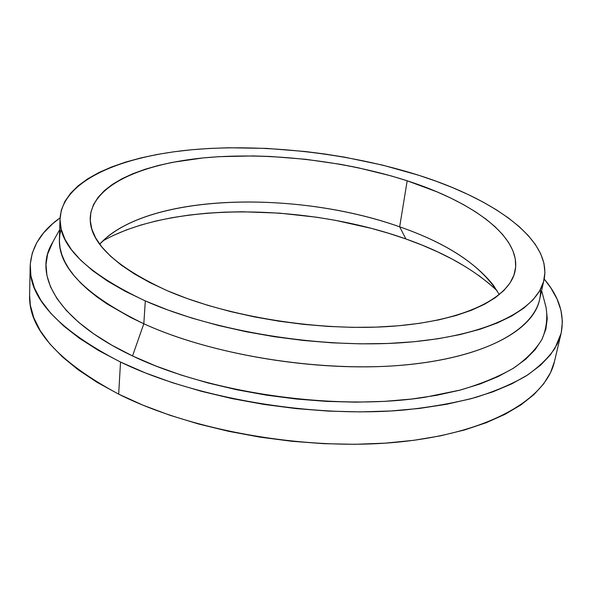 <?xml version="1.0" encoding="UTF-8"?>
<svg xmlns="http://www.w3.org/2000/svg" width="592" height="592" viewBox="0 0 592 592"><rect width="100%" height="100%" fill="white"/><g stroke="black" fill="none" stroke-linecap="round" stroke-linejoin="round"><path stroke-width="0.89" d="M497.102 290.753C474.695 269.73 444.289 252.466 405.883 238.961L399.667 226.825L407.185 180.789C472.275 201.717 521.989 236.963 515.077 271.084C509.904 297.362 465.652 320.701 393.036 326.214C320.59 331.742 228.061 317.009 167.44 290.783L149.872 282.576L134.414 273.948L121.19 265.046L110.304 255.988L101.787 246.894L95.638 237.888L91.819 229.067L90.265 220.527L90.872 212.336L93.543 204.573L98.131 197.284L104.518 190.513L112.547 184.312L122.085 178.688L132.978 173.671L145.092 169.268L158.293 165.494L172.435 162.349L203.071 157.931L219.329 156.658L253.147 155.94L270.507 156.473L305.62 159.285L340.622 164.347L357.842 167.691L391.223 175.928L407.185 180.789L437.133 191.912L450.889 198.128L463.677 204.743L475.369 211.729L485.847 219.047L494.964 226.647L502.608 234.491L508.624 242.528L512.894 250.675L515.277 258.882L515.669 267.059L513.945 275.125L510.023 282.976L503.836 290.524L495.349 297.665L484.537 304.273L471.447 310.252L456.151 315.492L438.768 319.88L419.476 323.336L398.483 325.77L376.068 327.124L352.536 327.354L328.22 326.429L303.504 324.349L278.751 321.153L254.36 316.883L230.695 311.607L208.11 305.42L186.931 298.442L167.44 290.783C114.841 266.592 89.111 242.135 90.243 217.419C92.604 184.726 142.968 163.407 206.068 157.65C269.797 152.085 345.129 160.817 407.185 180.789L399.667 226.825C296.392 189.899 146.601 193.081 99.685 244.17L107.737 236.511C162.867 192.563 301.668 192.015 399.667 226.825L405.883 238.961C307.115 203.744 172.672 201.435 102.764 240.937M540.422 289.458C542.575 322.263 498.138 354.364 413.534 364.08C329.204 373.885 215.481 356.658 143.812 323.765L145.321 300.928C87.268 273.526 58.845 246.094 60.036 218.626C62.508 180.493 120.805 156.288 192.06 149.724C264.143 143.39 348.584 153.032 419.025 175.358C493.499 198.971 552.44 239.582 544.041 279.772C537.869 309.512 487.497 336.36 403.848 342.583C320.413 348.836 213.801 331.365 145.321 300.928L143.812 323.765C211.61 354.786 317.134 372.25 399.911 365.39C482.887 358.567 533.118 330.654 539.519 299.907L544.018 279.846M545.106 303.814L546.187 308.032L547.26 318.637L545.868 329.189L541.865 339.579L535.153 349.657L525.637 359.285L513.286 368.313L498.101 376.586L480.164 383.949L459.584 390.239L436.578 395.323L411.396 399.067L384.371 401.376L355.896 402.16L326.414 401.383L296.407 399.03L266.37 395.138L236.807 389.765L208.214 383.017L181.034 375.025L155.696 365.937L132.534 355.94L143.812 323.765L132.534 355.94C209.982 393.243 335.797 411.218 424.856 397.276L460.199 390.076C481.237 383.882 499.093 376.527 513.767 368.009C526.525 358.996 535.96 349.376 542.094 339.142C546.394 328.723 547.726 318.178 546.076 307.507L541.621 290.531M554.467 361.49L550.567 372.553L543.678 383.838L533.829 394.672L520.967 404.884L505.087 414.282L486.254 422.703L464.594 429.955L440.322 435.875L413.704 440.322L385.103 443.156L354.941 444.296L323.691 443.674L291.871 441.284L260.029 437.148L228.712 431.339L198.453 423.976L169.749 415.199L143.027 405.194L118.674 394.146C191.741 431.035 307.551 451.259 398.956 442.017C490.59 432.819 546.327 398.431 554.46 361.52L561.112 333.34L554.926 348.318C548.251 358.064 538.661 367.255 526.17 375.905C511.999 384.112 495.016 391.334 475.221 397.55C453.923 403.078 430.399 407.215 404.662 409.96C312.176 418.337 194.635 398.083 120.524 362.052L118.674 394.146L96.999 382.284L78.203 369.8L62.456 356.924L49.817 343.856L40.293 330.78L33.84 317.867L30.347 305.265L29.607 295.127M30.17 266.267C31.213 247.345 41.181 231.213 60.066 217.871L52.607 223.769L43.653 232.819L36.808 242.616L32.271 253.117L30.251 264.247L30.932 275.931L34.477 288.067L41.018 300.529L50.675 313.175L63.492 325.837L79.469 338.335L98.524 350.479L120.524 362.052C59.096 330.329 28.978 298.398 30.17 266.267L29.607 295.216C28.423 328.656 58.112 361.638 118.674 394.146L120.524 362.052L145.225 372.856L172.331 382.676L201.458 391.327L232.153 398.616L263.914 404.417L296.192 408.606L328.442 411.107L360.106 411.899L390.646 410.981L419.58 408.413L446.486 404.292L470.995 398.719L492.833 391.86L511.799 383.853L527.753 374.891L540.651 365.131L550.479 354.763L557.309 343.937L561.238 332.815L562.393 321.537L560.942 310.238L557.05 299.027L550.9 288.001L544.196 279.032C559.174 296.651 564.812 314.752 561.112 333.34M399.667 226.825C443.016 241.869 474.259 261.338 493.388 285.233L499.285 294.646C482.591 266.696 449.387 244.082 399.667 226.825M489.725 284.056L478.506 275.31M466 267.014L452.362 259.2L437.71 251.903L422.177 245.147L405.883 238.961L388.937 233.374L371.45 228.386L335.264 220.313L316.764 217.242L279.446 213.127L242.35 211.773L224.131 212.158L206.268 213.261L188.878 215.103L172.072 217.686L155.97 221.016L140.696 225.093L126.385 229.925L113.19 235.505M59.696 229.652L51.164 244.984C33.922 276.56 58.638 321.086 132.534 355.94L111.836 345.21L93.832 333.94L78.655 322.314L66.385 310.511L57.047 298.701L50.594 287.031L46.946 275.643L45.998 264.646L47.589 254.146L53.021 241.647M60.036 218.663L59.4 239.257C58.201 267.643 86.336 295.815 143.812 323.765L130.506 317.386L107.108 303.962L97.103 297.014L88.275 289.976L80.63 282.887L74.178 275.791L68.916 268.731L64.831 261.738L61.901 254.849L60.103 248.092L59.4 241.499L59.755 235.098L61.131 228.904M145.321 300.928L167.743 309.949L192.23 318.185L218.441 325.474L245.976 331.69L274.422 336.715L303.296 340.452L332.127 342.835L360.447 343.841L387.804 343.471L413.778 341.754L437.991 338.757L460.132 334.561L479.949 329.27L497.243 323.01L511.902 315.913L523.853 308.114L533.074 299.737L539.608 290.931L543.515 281.814L544.914 272.505L543.915 263.107L540.674 253.731L535.338 244.452L528.064 235.357L519.029 226.507L508.38 217.96L496.274 209.76L482.872 201.961L468.309 194.598L452.732 187.686L436.26 181.27L419.025 175.358L382.713 165.146L344.677 157.176L325.267 154.068L305.724 151.559L266.629 148.392L228.186 147.778L209.472 148.451L191.238 149.798L173.597 151.833L156.688 154.556L140.63 157.983L125.571 162.112L111.651 166.951L99.034 172.487L87.875 178.725L78.351 185.644L70.626 193.221L64.883 201.421L61.294 210.197L60.021 219.499L61.213 229.252L65.002 239.368L71.499 249.75L80.771 260.265L92.84 270.796L107.692 281.193L125.23 291.286L145.321 300.928"/></g></svg>
